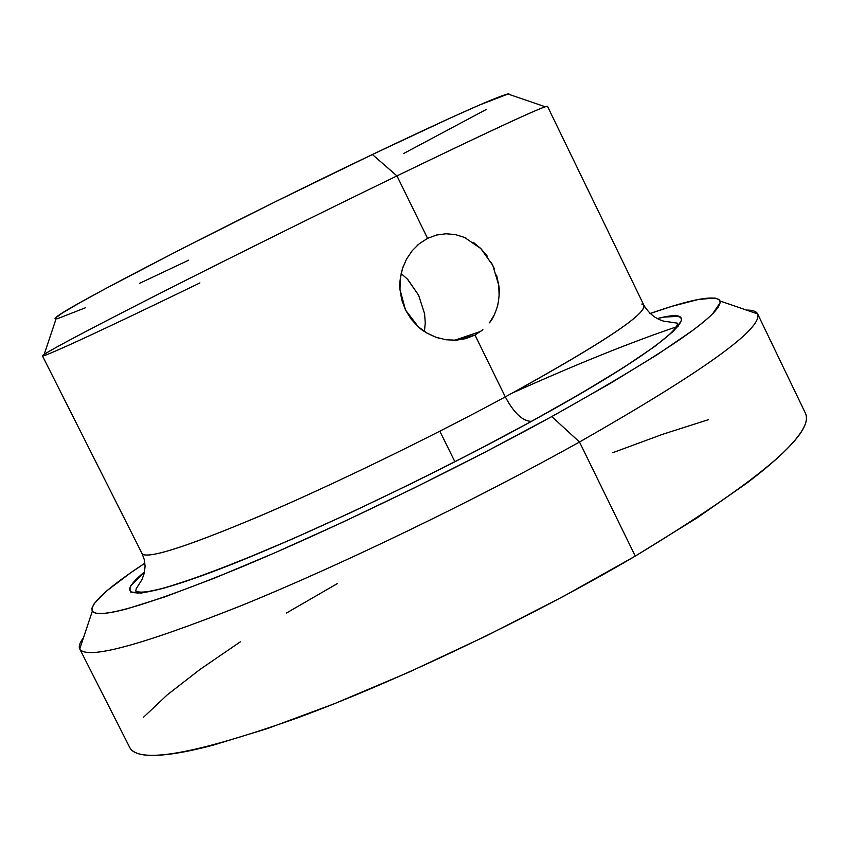 <?xml version="1.0" encoding="UTF-8"?>
<svg xmlns="http://www.w3.org/2000/svg" width="849" height="849" viewBox="0 0 849 849"><rect width="100%" height="100%" fill="white"/><g stroke="black" fill="none" stroke-linecap="round" stroke-linejoin="round"><path stroke-width="1.27" d="M657.041 318.598C713.776 304.006 671.209 344.949 531.601 421.306L474.039 451.965L412.731 482.932L351.083 512.456L292.534 538.924L240.171 560.977L196.49 577.649L163.178 588.389L141.146 593.09L130.566 591.976L129.504 588.898L131.001 585.513L144.563 571.876C112.45 598.099 132.582 601.803 213.152 571.536C293.255 541.492 428.543 477.881 531.601 421.306L582.372 392.609L623.93 367.309L654.685 346.509L673.841 330.919L681.354 320.858L681.312 318.608L680.282 317.324L677.789 316.337L664.13 317.112L657.041 318.598M199.918 282.919C104.077 329.497 30.012 363.871 44.19 354.373C54.357 347.74 94.547 326.589 164.77 290.92C233.411 256.154 323.214 211.666 396.961 175.902C317.728 214.319 220.262 262.681 150.135 298.349C78.755 334.782 42.864 353.959 42.45 355.901L142.027 553.527C146.495 559.64 185.517 547.255 259.083 516.394C331.099 485.649 428.31 438.509 505.304 396.897C514.027 413.092 522.708 421.242 531.357 421.348C522.708 421.242 514.027 413.092 505.304 396.897C608.701 339.918 654.197 308.962 641.802 304.038M482.911 329.709L474.984 335.047L505.304 396.897L474.984 335.047L465.931 338.602L456.221 340.194L446.149 339.78L436.227 337.35L426.803 332.988L418.302 326.801L411.118 319.075L405.504 310.012L401.768 300.068L399.985 289.562L400.24 278.95L402.458 268.677L406.533 259.083L412.243 250.657L419.374 243.631L427.578 238.367L396.961 175.902L372.371 154.507C235.12 219.965 65.787 307.497 56.756 316.847L55.036 318.598L56.034 318.991M579.506 442.011L551.786 416.572C456.051 469.21 333.169 528.757 242.082 566.814C149.286 604.785 99.354 619.6 92.297 611.269C89.612 604.085 107.144 588.049 144.903 563.152L130.311 573.064L107.229 590.511L94.165 603.65L91.841 608.309L92.53 611.567L96.372 613.307L103.472 613.445C109.309 612.999 117.374 611.397 127.658 608.637L165.077 596.805L214.839 577.978L275.012 552.741L342.699 522.209L414.163 487.995L485.246 452.082L551.786 416.572L610.123 383.493L657.434 354.542L691.903 330.972C701.136 324.116 708.098 318.311 712.778 313.568L720.196 302.615L719.103 299.538L714.985 298.031L698.44 299.442L672.09 306.298L649.909 313.568C692.614 298.689 716.004 294.507 720.069 301.002C722.435 313.897 666.338 352.42 551.786 416.572L579.506 442.011C475.493 500.082 340.545 565.275 241.201 605.666C140.181 645.718 86.354 660.129 79.721 648.912C78.49 646.322 79.742 642.597 83.489 637.737C79.721 642.629 78.479 646.365 79.742 648.954C86.502 660.097 140.393 645.643 241.403 605.581C340.725 565.19 475.567 500.04 579.506 442.011L635.264 556.106L579.506 442.011C703.492 371.268 762.869 328.574 757.637 313.918C756.353 311.339 752.628 310.055 746.451 310.076C752.585 310.055 756.31 311.328 757.616 313.875C763.007 328.467 703.641 371.183 579.506 442.011M137.803 593.334L139.268 592.347M55.334 318.11L62.37 313.016L78.734 303.369L104.268 289.318L179.362 250.03L275.118 201.871L372.371 154.507L396.961 175.902C482.72 134.429 532.143 111.389 545.217 106.751L547.478 106.295C544.697 105.563 494.521 128.772 396.961 175.902L427.578 238.367L436.577 235.024L445.969 233.772L455.382 234.589L464.509 237.433L480.821 248.555L492.791 265.355L498.745 285.285C499.69 289.976 499.339 296.672 497.694 305.364C495.232 313.631 492.494 319.436 489.491 322.79L494.468 314.554M425.275 322.822L424.447 331.513L425.275 322.822L424.542 313.578L418.589 295.165L407.764 279.448L401.153 273.548M474.984 335.047L461.548 339.579L474.984 335.047L456.221 340.194L452.581 340.29M439.835 431.207L454.915 461.803L439.835 431.207M424.542 313.578L424.702 314.639M407.329 278.992L418.589 295.165M79.721 648.912L129.801 747.619C139.098 764.1 195.005 754.188 297.49 717.883C398.096 680.824 532.811 616.416 635.264 556.106C757.266 482.03 814.053 434.529 805.616 413.601L757.616 313.875M512.732 392.864C576.662 364.104 631.815 341.903 678.192 326.26L676.515 326.823M142.929 554.429C151.557 558.249 192.383 544.665 265.387 513.677C336.703 482.943 430.581 437.277 505.304 396.897C599.744 345.034 645.983 314.554 643.998 305.438L547.478 106.295M497.896 304.473L497.694 305.364M496.601 275.108L498.745 285.285L499.127 295.452M491.221 262.341L494.182 268.401M473.105 242.167L480.821 248.555L487.475 256.409M464.509 237.433L466.09 238.134M545.217 106.751L507.766 93.942C494.468 97.667 449.333 117.852 372.371 154.507L451.53 117.449L479.717 104.926L508.859 93.687M486.392 109.394L403.53 153.584M188.616 260.208L139.671 283.279M85.622 307.699L57.339 318.736M806.423 416.254C807.07 420.276 805.34 425.466 801.254 431.823C797.137 438.19 790.525 445.704 781.42 454.342C772.272 462.992 760.651 472.66 746.536 483.336L697.22 517.784L635.264 556.106L563.683 596.242L486.519 635.805L408.39 672.397L334.018 703.853L267.584 728.516L212.409 745.38C196.13 749.625 182.195 752.522 170.607 754.061C159.06 755.578 149.923 755.822 143.194 754.793C136.509 753.753 132.157 751.567 130.152 748.245L129.759 747.555M143.566 717.203L167.221 694.885L200.003 669.437L240.288 641.855M286.527 612.989L337.265 583.634M612.607 452.75L662.931 434.189L708.342 419.703M417.135 245.541L418.005 244.767M439.782 338.464L436.227 337.35C427.694 333.848 421.72 330.335 418.302 326.801L405.504 310.012L399.985 289.562C399.263 284.67 400.091 277.708 402.458 268.677L403.296 266.246M411.394 251.697L412.243 250.657M142.027 553.527L144.256 559.533L145.083 566.134L144.362 572.873L141.995 579.591L136.318 588.548L135.713 591.042C139.034 593.037 147.599 592.231 161.395 588.633C182.535 583.072 216.198 570.783 262.394 551.754C341.765 518.548 448.06 467.056 531.378 421.348C584.685 391.983 624.503 367.882 650.843 349.056C668.492 336.459 677.428 327.841 677.64 323.204L667.802 321.729C666.868 321.909 653.39 320.911 643.998 305.438M44.19 354.373L56.756 316.847M79.742 648.954L92.297 611.269M480.831 331.365L454.586 340.269M757.637 313.918L720.079 301.002"/></g></svg>

